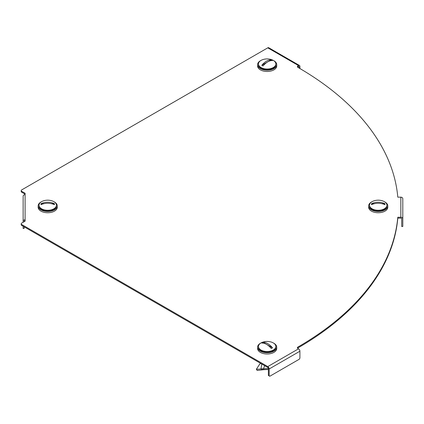 <?xml version="1.0" encoding="UTF-8"?>
<svg xmlns="http://www.w3.org/2000/svg" width="424" height="424" viewBox="0 0 424 424"><rect width="100%" height="100%" fill="white"/><g stroke="black" fill="none" stroke-linecap="round" stroke-linejoin="round"><path stroke-width="0.64" d="M21.709 191.319L25.096 193.27L25.096 221.148L21.709 223.098A1.738 1.007 0 0 0 21.2 223.808A1.738 1.007 0 0 0 21.709 224.519L267.772 366.585L298.528 348.825L297.913 348.47A1.738 1.007 180 0 1 297.404 347.76A1.738 1.007 180 0 1 297.913 347.049A342.539 197.764 0 0 0 397.797 217.252L400.844 217.252L400.844 197.165L397.797 197.165A342.539 197.764 0 0 0 297.913 67.368A1.738 1.007 180 0 1 297.404 66.658A1.738 1.007 180 0 1 297.913 65.948L298.528 65.593L267.772 47.838L21.709 189.899A1.738 1.007 0 0 0 21.2 190.609A1.738 1.007 0 0 0 21.709 191.319L21.709 192.204L25.096 194.16M21.709 192.204A1.738 1.007 180 0 1 21.2 191.494L21.2 190.609M297.913 65.948L297.913 66.838L298.528 66.483L299.143 66.838A0.869 0.503 120 0 0 298.962 66.441A0.869 0.503 120 0 0 298.528 66.483M297.913 66.838A1.738 1.007 0 0 0 297.584 67.103M400.844 217.252A1.956 1.601 180 0 1 402.8 218.853L402.8 226.49L401.714 226.49L401.714 218.853A0.869 0.71 180 0 0 400.844 218.143L397.797 218.143L397.797 217.252M297.584 348.205A1.738 1.007 0 0 1 297.913 347.94A342.539 197.764 0 0 0 397.797 218.143M21.709 224.519L21.709 225.409L267.772 367.47A0.869 0.503 -120 0 1 268.387 368.536L268.387 375.463L269.77 376.263L299.296 359.213L299.911 358.148L299.911 351.22A1.956 1.129 60 0 0 298.528 348.825M21.709 225.409A1.738 1.007 180 0 1 21.2 224.699L21.2 223.808M25.096 220.655A0.869 0.71 180 0 0 24.221 221.365L24.221 221.651M25.096 219.764A1.956 1.601 180 0 0 23.134 221.365L23.134 196.254A1.956 1.601 0 0 1 25.096 194.653M23.134 228.292L24.221 228.292L23.134 228.499L23.134 226.231M23.134 222.277L23.134 221.365M24.221 228.292L24.221 226.861M269.155 375.908L269.155 368.981A1.956 1.129 -120 0 0 267.772 366.585M267.772 47.838A1.956 1.129 -60 0 1 268.747 47.737L299.508 65.497A1.956 1.129 120 0 0 298.528 65.593M299.911 68.534L299.911 66.393A1.956 1.129 120 0 0 299.508 65.497M299.143 66.838L299.143 68.084M400.844 197.165A1.956 1.601 0 0 1 402.8 198.761L402.8 218.853M273.533 343.074A9.572 5.523 180 0 1 273.92 343.286A9.572 5.523 180 0 1 276.724 347.192A9.572 5.523 180 0 1 270.819 352.296A9.572 5.523 180 0 1 260.389 351.099A9.572 5.523 180 0 1 257.585 347.192A9.572 5.523 180 0 1 260.776 343.074M276.724 347.192L276.724 348.47A9.572 5.523 180 0 1 270.819 353.574A9.572 5.523 180 0 1 260.389 352.376A9.572 5.523 180 0 1 257.585 348.47L257.585 347.192M273.305 350.039A8.697 5.024 180 0 1 263.823 351.13A8.697 5.024 180 0 1 258.454 346.488A8.697 5.024 180 0 1 261.004 342.936A8.697 5.024 180 0 1 263.076 342.051A13.918 13.918 0 0 1 271.238 342.051A8.697 5.024 180 0 1 275.854 346.488A8.697 5.024 180 0 1 273.305 350.039M275.854 346.488L275.854 347.192A8.697 5.024 180 0 1 273.305 350.743A8.697 5.024 180 0 1 263.823 351.83A8.697 5.024 180 0 1 258.454 347.192L258.454 346.488M271.922 348.168A6.736 3.89 0 0 0 272.494 347.786L263.044 342.332A6.736 3.89 0 0 0 262.392 342.666A6.736 3.89 0 0 0 261.815 343.043A13.891 8.019 -120 0 1 271.265 348.496A6.736 3.89 0 0 0 271.922 348.168M263.044 342.332A13.891 8.019 60 0 1 272.494 347.786M264.645 365.668L263.558 368.673L263.813 369.68L257.22 370.475L256.356 369.304L259.822 363.919L261.025 363.575M268.387 368.504L256.356 369.304M263.813 369.68L268.387 369.495M261.772 369.839L260.967 368.801L261.825 364.036M39.013 205.227A8.697 5.024 180 0 1 43.63 200.791A13.918 13.918 0 0 1 51.792 200.791A8.697 5.024 180 0 1 56.413 205.227L56.413 205.932A8.697 5.024 180 0 1 47.711 210.956A8.697 5.024 180 0 1 39.013 205.932L39.013 205.227A8.697 5.024 180 0 0 47.711 210.251A8.697 5.024 180 0 0 56.413 205.227M44.08 203.653L41.027 203.653A6.736 3.89 0 0 0 40.974 204.156A6.736 3.89 0 0 0 41.027 204.66A13.891 11.342 180 0 1 54.394 204.66A6.736 3.89 0 0 0 54.452 204.156A6.736 3.89 0 0 0 54.394 203.653L51.341 203.653M41.027 203.653A13.891 11.342 -0 0 1 54.394 203.653M54.092 201.813A9.572 5.523 180 0 1 57.282 205.932A9.572 5.523 180 0 1 47.711 211.454A9.572 5.523 180 0 1 38.144 205.932A9.572 5.523 180 0 1 41.335 201.813M57.282 205.932L57.282 207.209A9.572 5.523 180 0 1 47.711 212.737A9.572 5.523 180 0 1 38.144 207.209L38.144 205.932M273.533 60.553A9.572 5.523 180 0 1 276.724 64.671A9.572 5.523 180 0 1 273.92 68.577A9.572 5.523 180 0 1 263.495 69.775A9.572 5.523 180 0 1 257.585 64.671A9.572 5.523 180 0 1 260.389 60.765A9.572 5.523 180 0 1 260.776 60.553M276.724 64.671L276.724 65.948A9.572 5.523 180 0 1 273.92 69.854A9.572 5.523 180 0 1 263.495 71.052A9.572 5.523 180 0 1 257.585 65.948L257.585 64.671M273.305 60.415A8.697 5.024 180 0 1 275.854 63.966A8.697 5.024 180 0 1 270.486 68.608A8.697 5.024 180 0 1 261.004 67.517A8.697 5.024 180 0 1 258.454 63.966A8.697 5.024 180 0 1 263.076 59.53A13.918 13.918 0 0 1 271.238 59.53A8.697 5.024 180 0 1 273.305 60.415M275.854 63.966L275.854 64.671A8.697 5.024 180 0 1 270.486 69.308A8.697 5.024 180 0 1 261.004 68.222A8.697 5.024 180 0 1 258.454 64.671L258.454 63.966M271.922 60.144A6.736 3.89 0 0 0 271.265 59.81L261.815 65.27A6.736 3.89 0 0 0 262.392 65.646A6.736 3.89 0 0 0 263.044 65.98A13.891 8.019 120 0 1 272.494 60.521A6.736 3.89 0 0 0 271.922 60.144M261.815 65.27A13.891 8.019 -60 0 1 271.265 59.81M386.921 205.227A8.697 5.024 180 0 1 378.224 210.251A8.697 5.024 180 0 1 369.527 205.227L369.527 205.932A8.697 5.024 180 0 0 378.224 210.956A8.697 5.024 180 0 0 386.921 205.932L386.921 205.227A8.697 5.024 180 0 0 382.305 200.791A13.918 13.918 0 0 0 374.143 200.791A8.697 5.024 180 0 0 369.527 205.227M374.593 203.653L371.541 203.653A6.736 3.89 0 0 0 371.488 204.156A6.736 3.89 0 0 0 371.541 204.66A13.891 11.342 180 0 1 384.907 204.66A6.736 3.89 0 0 0 384.96 204.156A6.736 3.89 0 0 0 384.907 203.653L381.854 203.653M371.541 203.653A13.891 11.342 -0 0 1 384.907 203.653M384.605 201.813A9.572 5.523 180 0 1 387.796 205.932A9.572 5.523 180 0 1 378.224 211.454A9.572 5.523 180 0 1 368.652 205.932A9.572 5.523 180 0 1 371.843 201.813M387.796 205.932L387.796 207.209A9.572 5.523 180 0 1 378.224 212.737A9.572 5.523 180 0 1 368.652 207.209L368.652 205.932M297.913 347.94L297.913 347.049M269.155 368.981L299.911 351.22M262.191 368.663L262.737 369.707"/></g></svg>
